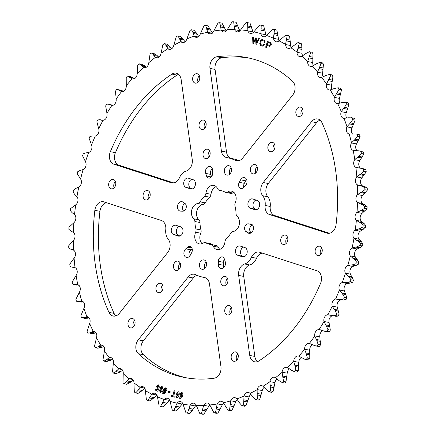 <?xml version="1.0" encoding="UTF-8"?>
<svg xmlns="http://www.w3.org/2000/svg" width="436" height="436" viewBox="0 0 436 436"><rect width="100%" height="100%" fill="white"/><g stroke="black" fill="none" stroke-linecap="round" stroke-linejoin="round"><path stroke-width="0.65" d="M216.801 56.784A162.955 120.336 -79 0 1 246.634 57.557A162.955 120.336 -79 0 1 292.567 81.287A9.151 6.758 101 0 1 292.654 95.157L242.738 158.006A9.151 6.758 101 0 1 236.568 160.764A9.151 6.758 101 0 1 235.985 160.617A9.151 6.758 101 0 1 235.336 160.355A61.013 45.055 -79 0 0 227.129 157.619A61.013 45.055 -79 0 0 226.529 157.505A9.151 6.758 101 0 1 226.437 157.489A9.151 6.758 101 0 1 225.853 157.341A9.151 6.758 101 0 1 221.434 151.118L209.972 68.419A9.151 6.758 101 0 1 216.801 56.784L221.891 57.775A9.151 6.758 -79 0 0 215.057 69.411L209.972 68.419M221.434 151.118L226.524 152.11A9.151 6.758 -79 0 0 230.944 158.333A9.151 6.758 -79 0 0 231.276 158.426M262.221 253.082A9.151 6.758 -79 0 0 256.537 258.259L251.447 257.267A9.151 6.758 101 0 1 259.055 252.095A9.151 6.758 101 0 1 259.638 252.242L316.999 270.794A9.151 6.758 101 0 1 320.569 283.324A162.955 120.336 101 0 1 258.957 360.899A9.151 6.758 101 0 1 254.76 361.831A9.151 6.758 101 0 1 254.177 361.678A9.151 6.758 101 0 1 249.757 355.454L254.847 356.446A9.151 6.758 -79 0 0 257.436 361.64M106.542 202.735A9.151 6.758 -79 0 0 99.937 211.318L94.846 210.326A9.151 6.758 101 0 1 103.376 201.748A9.151 6.758 101 0 1 103.953 201.901L161.32 220.447A9.151 6.758 101 0 1 165.773 229.559A12.203 9.009 -79 0 0 168.231 239.26A9.151 6.758 -79 0 1 167.702 252.482L119.399 313.299A9.151 6.758 101 0 1 113.224 316.056A9.151 6.758 101 0 1 112.641 315.909A9.151 6.758 101 0 1 108.995 312.405L114.085 313.397A9.151 6.758 -79 0 0 115.905 315.866M227.091 314.836A4.785 3.532 101 0 1 224.883 309.337A4.785 3.532 101 0 1 229.222 305.527A4.785 3.532 101 0 1 229.527 305.603A4.785 3.532 101 0 1 231.729 311.108A4.785 3.532 101 0 1 227.39 314.917A4.785 3.532 101 0 1 227.091 314.836M230.23 313.909A4.785 3.532 101 0 1 231.472 307.527M283.051 244.373A4.785 3.532 101 0 1 280.849 238.874A4.785 3.532 101 0 1 285.188 235.064A4.785 3.532 101 0 1 285.493 235.14A4.785 3.532 101 0 1 287.695 240.645A4.785 3.532 101 0 1 283.356 244.454A4.785 3.532 101 0 1 283.051 244.373M286.196 243.446A4.785 3.532 101 0 1 287.438 237.064M317.463 255.501A4.785 3.532 101 0 1 315.261 250.002A4.785 3.532 101 0 1 319.599 246.193A4.785 3.532 101 0 1 319.899 246.269A4.785 3.532 101 0 1 322.106 251.768A4.785 3.532 101 0 1 317.768 255.583A4.785 3.532 101 0 1 317.463 255.501M320.602 254.57A4.785 3.532 101 0 1 321.85 248.193M298.186 116.428A4.785 3.532 101 0 1 295.984 110.924A4.785 3.532 101 0 1 300.322 107.114A4.785 3.532 101 0 1 300.622 107.191A4.785 3.532 101 0 1 302.829 112.695A4.785 3.532 101 0 1 298.491 116.505A4.785 3.532 101 0 1 298.186 116.428M301.325 115.496A4.785 3.532 101 0 1 302.568 109.114M270.2 151.657A4.785 3.532 101 0 1 267.998 146.158A4.785 3.532 101 0 1 272.337 142.349A4.785 3.532 101 0 1 272.642 142.425A4.785 3.532 101 0 1 274.844 147.924A4.785 3.532 101 0 1 270.505 151.733A4.785 3.532 101 0 1 270.2 151.657M273.345 150.725A4.785 3.532 101 0 1 274.587 144.349M233.516 361.199A4.785 3.532 101 0 1 231.309 355.694A4.785 3.532 101 0 1 235.647 351.885A4.785 3.532 101 0 1 235.952 351.966A4.785 3.532 101 0 1 238.154 357.466A4.785 3.532 101 0 1 233.816 361.275A4.785 3.532 101 0 1 233.516 361.199M236.655 360.267A4.785 3.532 101 0 1 237.898 353.885M143.433 354.713L138.348 353.721A162.955 120.336 -79 0 0 173.904 374.769A162.955 120.336 -79 0 0 184.281 377.451A162.955 120.336 -79 0 0 214.109 378.225A9.151 6.758 101 0 0 220.943 366.589L209.476 283.891A9.151 6.758 101 0 0 204.473 277.519A9.151 6.758 101 0 0 204.386 277.503A61.013 45.055 -79 0 1 203.786 277.389A61.013 45.055 -79 0 1 199.901 276.386A61.013 45.055 -79 0 1 195.579 274.653A9.151 6.758 101 0 0 194.347 274.244A9.151 6.758 101 0 0 188.172 277.002L138.256 339.851L143.346 340.843A9.151 6.758 -79 0 0 143.433 354.713A162.955 120.336 -79 0 0 178.994 375.761A162.955 120.336 -79 0 0 186.831 377.908M160.71 283.351A4.785 3.532 -79 0 0 160.404 283.275A4.785 3.532 -79 0 0 156.066 287.084A4.785 3.532 -79 0 0 158.273 292.583A4.785 3.532 -79 0 0 158.573 292.665A4.785 3.532 -79 0 0 162.911 288.85A4.785 3.532 -79 0 0 160.71 283.351M162.655 285.275A4.785 3.532 -79 0 0 161.413 291.651M147.859 190.636A4.785 3.532 -79 0 0 147.553 190.554A4.785 3.532 -79 0 0 143.215 194.363A4.785 3.532 -79 0 0 145.422 199.868A4.785 3.532 -79 0 0 145.722 199.944A4.785 3.532 -79 0 0 150.06 196.135A4.785 3.532 -79 0 0 147.859 190.636M149.804 192.554A4.785 3.532 -79 0 0 148.562 198.936M113.453 179.507A4.785 3.532 -79 0 0 113.147 179.425A4.785 3.532 -79 0 0 108.809 183.24A4.785 3.532 -79 0 0 111.011 188.739A4.785 3.532 -79 0 0 111.316 188.815A4.785 3.532 -79 0 0 115.654 185.006A4.785 3.532 -79 0 0 113.453 179.507M115.398 181.43A4.785 3.532 -79 0 0 114.15 187.807M197.399 73.809A4.785 3.532 -79 0 0 197.094 73.733A4.785 3.532 -79 0 0 192.756 77.543A4.785 3.532 -79 0 0 194.957 83.042A4.785 3.532 -79 0 0 195.263 83.123A4.785 3.532 -79 0 0 199.601 79.314A4.785 3.532 -79 0 0 197.399 73.809M199.345 75.733A4.785 3.532 -79 0 0 198.102 82.115M203.825 120.173A4.785 3.532 -79 0 0 203.519 120.091A4.785 3.532 -79 0 0 199.181 123.9A4.785 3.532 -79 0 0 201.383 129.405A4.785 3.532 -79 0 0 201.688 129.481A4.785 3.532 -79 0 0 206.026 125.672A4.785 3.532 -79 0 0 203.825 120.173M205.77 122.091A4.785 3.532 -79 0 0 204.528 128.473M132.729 318.58A4.785 3.532 -79 0 0 132.424 318.503A4.785 3.532 -79 0 0 128.086 322.313A4.785 3.532 -79 0 0 130.288 327.818A4.785 3.532 -79 0 0 130.593 327.894A4.785 3.532 -79 0 0 134.931 324.084A4.785 3.532 -79 0 0 132.729 318.58M134.675 320.504A4.785 3.532 -79 0 0 133.432 326.886M195.922 228.982A27.457 20.274 -79 0 1 194.887 221.521A3.88 2.867 -79 0 0 193.791 218.823A8.388 6.197 -79 0 1 191.802 209.852A8.388 6.197 -79 0 1 197.846 203.487A3.88 2.867 -79 0 0 200.08 201.863A27.457 20.274 -79 0 1 204.582 196.189A3.88 2.867 -79 0 0 205.781 194.064A3.88 2.867 -79 0 0 205.923 193.311A8.388 6.197 -79 0 1 213.749 185.365A8.388 6.197 -79 0 1 217.651 188.783A3.88 2.867 -79 0 0 219.461 190.358A3.88 2.867 -79 0 0 219.613 190.385A27.457 20.274 -79 0 1 220.709 190.554A27.457 20.274 -79 0 1 225.156 192.178A3.88 2.867 -79 0 0 225.783 192.407A3.88 2.867 -79 0 0 227.587 191.993A8.388 6.197 -79 0 1 231.489 191.104A8.388 6.197 -79 0 1 235.8 201.252A8.388 6.197 -79 0 1 235.266 202.8A3.88 2.867 -79 0 0 234.993 206.026A27.457 20.274 -79 0 1 236.029 213.487A3.88 2.867 -79 0 0 237.119 216.185A8.388 6.197 -79 0 1 239.113 225.156A8.388 6.197 -79 0 1 233.069 231.521A3.88 2.867 -79 0 0 230.835 233.146A27.457 20.274 -79 0 1 226.328 238.819A3.88 2.867 -79 0 0 224.987 241.697A8.388 6.197 -79 0 1 224.682 243.321A8.388 6.197 -79 0 1 217.166 249.643A8.388 6.197 -79 0 1 213.259 246.226A3.88 2.867 -79 0 0 211.455 244.65A3.88 2.867 -79 0 0 211.297 244.623A27.457 20.274 -79 0 1 210.201 244.454A27.457 20.274 -79 0 1 205.759 242.83A3.88 2.867 -79 0 0 205.127 242.601A3.88 2.867 -79 0 0 203.323 243.016A8.388 6.197 -79 0 1 199.421 243.904A8.388 6.197 -79 0 1 195.65 232.208A3.88 2.867 -79 0 0 195.895 231.494A3.88 2.867 -79 0 0 195.922 228.982L201.007 229.974A3.88 2.867 101 0 1 200.98 232.481A3.88 2.867 101 0 1 200.734 233.2A8.388 6.197 101 0 0 202.113 243.648M205.923 193.311L211.013 194.303A3.88 2.867 101 0 1 210.871 195.055A3.88 2.867 101 0 1 209.672 197.181A27.457 20.274 101 0 0 205.165 202.854A3.88 2.867 101 0 1 202.931 204.479A8.388 6.197 101 0 0 196.887 210.844A8.388 6.197 101 0 0 198.881 219.815A3.88 2.867 101 0 1 199.971 222.513A27.457 20.274 101 0 0 201.007 229.974M219.853 249.381A8.388 6.197 101 0 1 218.349 247.217A3.88 2.867 101 0 0 216.539 245.642A3.88 2.867 101 0 0 216.387 245.615M203.209 152.823A4.785 3.532 -79 0 0 205.667 158.611A4.785 3.532 -79 0 0 209.95 155.003A4.785 3.532 -79 0 0 207.498 149.221A4.785 3.532 -79 0 0 203.209 152.823M208.501 157.603A4.785 3.532 101 0 1 208.294 153.815A4.785 3.532 101 0 1 209.743 151.221M173.648 264.701A4.785 3.532 -79 0 0 176.106 270.489A4.785 3.532 -79 0 0 180.395 266.881A4.785 3.532 -79 0 0 177.937 261.099A4.785 3.532 -79 0 0 173.648 264.701M178.945 269.481A4.785 3.532 101 0 1 178.738 265.693A4.785 3.532 101 0 1 180.188 263.099M192.145 251.479A4.147 3.063 -79 0 0 190.014 246.46A4.147 3.063 -79 0 0 187.758 247.152L185.785 248.836A4.785 3.532 101 0 0 183.91 253.823A4.785 3.532 101 0 0 186.559 257.431A4.785 3.532 101 0 0 190.303 255.202L191.677 252.673A4.147 3.063 -79 0 0 192.145 251.479M180.657 226.802A4.785 3.532 101 0 1 182.809 232.513A4.785 3.532 101 0 1 178.52 236.116A4.785 3.532 101 0 1 178.215 236.04L173.604 234.546A4.785 3.532 -79 0 1 171.403 229.047A4.785 3.532 -79 0 1 175.741 225.238A4.785 3.532 -79 0 1 176.046 225.314L180.657 226.802M186.123 208.016A4.147 3.063 -79 0 0 184.842 203.35L182.94 202.086A4.785 3.532 101 0 0 181.965 201.683A4.785 3.532 101 0 0 177.583 205.699A4.785 3.532 101 0 0 180.133 211.073A4.785 3.532 101 0 0 180.559 211.117L182.771 211.188A4.147 3.063 -79 0 0 186.123 208.016M193.099 179.697A4.785 3.532 101 0 1 195.252 185.404A4.785 3.532 101 0 1 190.968 189.011A4.785 3.532 101 0 1 190.663 188.93L186.052 187.442A4.785 3.532 -79 0 1 183.85 181.937A4.785 3.532 -79 0 1 188.189 178.128A4.785 3.532 -79 0 1 188.488 178.21L193.099 179.697M212.359 174.989A4.147 3.063 -79 0 0 212.539 173.708L212.615 170.754A4.785 3.532 101 0 0 209.945 166.448A4.785 3.532 101 0 0 206.337 168.443A4.785 3.532 101 0 0 205.71 173.424L206.55 176.019A4.147 3.063 -79 0 0 208.637 178.117A4.147 3.063 -79 0 0 212.359 174.989M257.262 170.307A4.785 3.532 101 0 1 252.978 173.91A4.785 3.532 101 0 1 250.52 168.127A4.785 3.532 101 0 1 254.809 164.519A4.785 3.532 101 0 1 257.262 170.307M257.055 166.519A4.785 3.532 -79 0 0 255.605 169.119A4.785 3.532 -79 0 0 255.812 172.901M227.706 282.185A4.785 3.532 101 0 1 223.417 285.787A4.785 3.532 101 0 1 220.959 280.005A4.785 3.532 101 0 1 225.249 276.397A4.785 3.532 101 0 1 227.706 282.185M227.499 278.397A4.785 3.532 -79 0 0 226.05 280.997A4.785 3.532 -79 0 0 226.257 284.779M250.357 223.891A4.785 3.532 101 0 1 250.782 223.935A4.785 3.532 101 0 1 253.234 229.723A4.785 3.532 101 0 1 248.951 233.325A4.785 3.532 101 0 1 247.97 232.922L246.073 231.658A4.147 3.063 101 0 1 244.787 226.993A4.147 3.063 101 0 1 248.139 223.821L251.191 224.05M257.305 200.462A4.785 3.532 101 0 1 259.458 206.168A4.785 3.532 101 0 1 255.174 209.776A4.785 3.532 101 0 1 254.869 209.694L250.259 208.206A4.785 3.532 101 0 1 248.057 202.702A4.785 3.532 101 0 1 252.395 198.892A4.785 3.532 101 0 1 252.7 198.969L257.305 200.462M244.863 247.566A4.785 3.532 101 0 1 247.016 253.272A4.785 3.532 101 0 1 242.727 256.88A4.785 3.532 101 0 1 242.421 256.799L237.811 255.311A4.785 3.532 101 0 1 235.609 249.812A4.785 3.532 101 0 1 239.947 245.997A4.785 3.532 101 0 1 240.252 246.078L244.863 247.566M225.205 261.584A4.785 3.532 101 0 1 225.254 264.952A4.785 3.532 101 0 1 220.965 268.56A4.785 3.532 101 0 1 218.3 264.254L218.371 261.306A4.147 3.063 101 0 1 222.273 256.891A4.147 3.063 101 0 1 224.36 258.989L225.205 261.584M240.607 179.812A4.785 3.532 101 0 1 244.356 177.577A4.785 3.532 101 0 1 246.809 183.365A4.785 3.532 101 0 1 245.13 186.172L243.157 187.856A4.147 3.063 101 0 1 240.895 188.548A4.147 3.063 101 0 1 239.233 182.341L240.607 179.812L245.697 180.798L244.324 183.327A4.147 3.063 -79 0 0 243.844 187.267M246.607 179.578A4.785 3.532 -79 0 0 245.697 180.798M231.276 171.49A4.785 3.532 101 0 1 226.987 175.092A4.785 3.532 101 0 1 224.529 169.31A4.785 3.532 101 0 1 228.818 165.702A4.785 3.532 101 0 1 231.276 171.49M231.069 167.702A4.785 3.532 -79 0 0 229.619 170.302A4.785 3.532 -79 0 0 229.827 174.084M206.381 265.698A4.785 3.532 101 0 1 202.097 269.306A4.785 3.532 101 0 1 199.639 263.518A4.785 3.532 101 0 1 203.928 259.916A4.785 3.532 101 0 1 206.381 265.698M206.174 261.916A4.785 3.532 -79 0 0 204.724 264.51A4.785 3.532 -79 0 0 204.931 268.298M101.659 120.26L103.054 120.292A12.78 9.439 -79 0 0 103.169 120.282A4.981 3.679 -79 0 0 106.967 113.529A12.78 9.439 -79 0 0 106.94 113.393A189.589 140 -79 0 1 111.829 105.436A12.78 9.439 -79 0 0 111.943 105.441A4.981 3.679 -79 0 0 116.172 99.125A12.78 9.439 -79 0 0 116.156 98.983A189.589 140 -79 0 1 121.546 91.593A12.78 9.439 -79 0 0 121.655 91.615A4.981 3.679 -79 0 0 126.276 85.794A12.78 9.439 -79 0 0 126.271 85.647A189.589 140 -79 0 1 132.113 78.894A12.78 9.439 -79 0 0 132.146 78.905A12.78 9.439 -79 0 0 132.217 78.927A4.981 3.679 -79 0 0 132.506 78.998A4.981 3.679 -79 0 0 137.187 73.651A12.78 9.439 -79 0 0 137.193 73.504A189.589 140 -79 0 1 143.433 67.449A12.78 9.439 -79 0 0 143.531 67.493A4.981 3.679 -79 0 0 143.831 67.613A4.981 3.679 -79 0 0 144.153 67.694A4.981 3.679 -79 0 0 148.807 62.817A12.78 9.439 -79 0 0 148.823 62.67A189.589 140 -79 0 1 155.401 57.361A12.78 9.439 -79 0 0 155.499 57.421A4.981 3.679 -79 0 0 156.115 57.705A4.981 3.679 -79 0 0 156.431 57.792A4.981 3.679 -79 0 0 161.031 53.383A12.78 9.439 -79 0 0 161.058 53.236A189.589 140 -79 0 1 167.92 48.723A12.78 9.439 -79 0 0 168.007 48.799A4.981 3.679 -79 0 0 168.923 49.295A4.981 3.679 -79 0 0 169.239 49.377A4.981 3.679 -79 0 0 173.751 45.431A12.78 9.439 -79 0 0 173.784 45.284A189.589 140 -79 0 1 180.864 41.616A12.78 9.439 -79 0 0 180.951 41.703A4.981 3.679 -79 0 0 182.139 42.445A4.981 3.679 -79 0 0 182.455 42.526A4.981 3.679 -79 0 0 186.842 39.038A12.78 9.439 -79 0 0 186.886 38.897A189.589 140 -79 0 1 194.124 36.101A12.78 9.439 -79 0 0 194.2 36.199A4.981 3.679 -79 0 0 195.65 37.229A4.981 3.679 -79 0 0 195.966 37.311A4.981 3.679 -79 0 0 200.195 34.264A12.78 9.439 -79 0 0 200.249 34.128A189.589 140 -79 0 1 207.58 32.231A12.78 9.439 -79 0 0 207.645 32.335A4.981 3.679 -79 0 0 209.324 33.686A4.981 3.679 -79 0 0 209.64 33.768A4.981 3.679 -79 0 0 213.689 31.152A12.78 9.439 -79 0 0 213.749 31.016A189.589 140 -79 0 1 221.101 30.035A12.78 9.439 -79 0 0 221.161 30.149A4.981 3.679 -79 0 0 223.047 31.85A4.981 3.679 -79 0 0 223.363 31.932A4.981 3.679 -79 0 0 227.2 29.724A12.78 9.439 -79 0 0 227.265 29.599A189.589 140 -79 0 1 234.579 29.539A12.78 9.439 -79 0 0 234.628 29.664A4.981 3.679 -79 0 0 236.683 31.741A4.981 3.679 -79 0 0 237.004 31.823A4.981 3.679 -79 0 0 240.596 29.997A12.78 9.439 -79 0 0 240.677 29.877A189.589 140 -79 0 1 247.877 30.743A12.78 9.439 -79 0 0 247.915 30.874A4.981 3.679 -79 0 0 250.122 33.354A4.981 3.679 -79 0 0 250.438 33.436A4.981 3.679 -79 0 0 253.774 31.964A12.78 9.439 -79 0 0 253.856 31.855A189.589 140 -79 0 1 260.881 33.643A12.78 9.439 -79 0 0 260.913 33.779A4.981 3.679 -79 0 0 263.23 36.684A4.981 3.679 -79 0 0 263.546 36.766A4.981 3.679 -79 0 0 266.598 35.616A12.78 9.439 -79 0 0 266.69 35.518A189.589 140 -79 0 1 273.481 38.205A12.78 9.439 -79 0 0 273.497 38.346A4.981 3.679 -79 0 0 275.895 41.693A4.981 3.679 -79 0 0 276.217 41.774A4.981 3.679 -79 0 0 278.964 40.913A12.78 9.439 -79 0 0 279.062 40.826A189.589 140 -79 0 1 285.547 44.39A12.78 9.439 -79 0 0 285.558 44.532A4.981 3.679 -79 0 0 288.005 48.336A4.981 3.679 -79 0 0 288.321 48.418A4.981 3.679 -79 0 0 290.752 47.813A12.78 9.439 -79 0 0 290.856 47.737A189.589 140 -79 0 1 296.981 52.14A12.78 9.439 -79 0 0 296.981 52.287A4.981 3.679 -79 0 0 299.445 56.555A4.981 3.679 -79 0 0 299.761 56.636A4.981 3.679 -79 0 0 301.859 56.244A12.78 9.439 -79 0 0 301.963 56.184A189.589 140 -79 0 1 307.68 61.394A12.78 9.439 -79 0 0 307.669 61.541A4.981 3.679 -79 0 0 310.11 66.277A4.981 3.679 -79 0 0 310.427 66.359A4.981 3.679 -79 0 0 312.181 66.141A12.78 9.439 -79 0 0 312.29 66.092A189.589 140 -79 0 1 317.539 72.06A12.78 9.439 -79 0 0 317.517 72.207A4.981 3.679 -79 0 0 319.91 77.412A4.981 3.679 -79 0 0 320.226 77.494A4.981 3.679 -79 0 0 321.632 77.406A12.78 9.439 -79 0 0 321.741 77.368A189.589 140 -79 0 1 326.477 84.039A12.78 9.439 -79 0 0 326.444 84.186A4.981 3.679 -79 0 0 328.749 89.854A4.981 3.679 -79 0 0 329.066 89.941A4.981 3.679 -79 0 0 330.117 89.941A12.78 9.439 -79 0 0 330.226 89.92A189.589 140 -79 0 1 334.412 97.233A12.78 9.439 -79 0 0 334.368 97.375A4.981 3.679 -79 0 0 336.554 103.501A4.981 3.679 -79 0 0 336.87 103.583A4.981 3.679 -79 0 0 337.562 103.632A12.78 9.439 -79 0 0 337.677 103.621A189.589 140 -79 0 1 341.263 111.512A12.78 9.439 -79 0 0 341.214 111.649A4.981 3.679 -79 0 0 343.246 118.221A4.981 3.679 -79 0 0 343.568 118.303A4.981 3.679 -79 0 0 343.906 118.352A12.78 9.439 -79 0 0 344.015 118.358A189.589 140 -79 0 1 346.98 126.751A12.78 9.439 -79 0 0 346.914 126.881A4.981 3.679 -79 0 0 348.773 133.89A4.981 3.679 -79 0 0 349.083 133.966A12.78 9.439 -79 0 0 349.1 133.972A12.78 9.439 -79 0 0 349.192 133.988A189.589 140 -79 0 1 351.503 142.812A12.78 9.439 -79 0 0 351.432 142.937A4.981 3.679 -79 0 0 353.056 150.344A12.78 9.439 -79 0 0 353.127 150.365A12.78 9.439 -79 0 0 353.16 150.376L359.139 150.861L363.477 152.06A197.617 145.929 -79 0 1 363.82 154.001L359.88 160.541A12.78 9.439 -79 0 0 359.804 160.661A4.981 3.679 -79 0 0 360.768 168.269M101.593 120.249L99.697 119.644M111.829 105.436L108.183 104.128L106.706 104.22A197.617 145.929 -79 0 0 105.67 105.904L106.94 113.393M121.546 91.593L117.655 89.565L116.625 89.549A197.617 145.929 -79 0 0 115.486 91.113L116.156 98.983M364.409 186.695L362.414 185.818A12.78 9.439 -79 0 1 362.316 185.758A4.981 3.679 -79 0 1 361.826 177.915A12.78 9.439 -79 0 1 361.913 177.806L366.224 171.888L363.793 171.413A197.617 145.929 -79 0 0 363.591 169.419L361.122 168.329L355.88 167.375A189.589 140 -79 0 1 356.822 176.814A12.78 9.439 -79 0 0 356.741 176.923A4.981 3.679 -79 0 0 357.231 184.766A12.78 9.439 -79 0 0 357.324 184.826A189.589 140 -79 0 1 357.575 194.445A12.78 9.439 -79 0 0 357.482 194.543A4.981 3.679 -79 0 0 357.4 202.5A12.78 9.439 -79 0 0 357.487 202.571A189.589 140 -79 0 1 357.035 212.283A12.78 9.439 -79 0 0 356.937 212.37A4.981 3.679 -79 0 0 356.283 220.371A12.78 9.439 -79 0 0 356.365 220.453A189.589 140 -79 0 1 355.215 230.175A12.78 9.439 -79 0 0 355.117 230.246A4.981 3.679 -79 0 0 353.89 238.214A12.78 9.439 -79 0 0 353.961 238.312A189.589 140 -79 0 1 352.13 247.948A12.78 9.439 -79 0 0 352.026 248.008A4.981 3.679 -79 0 0 350.244 255.872A12.78 9.439 -79 0 0 350.31 255.976A189.589 140 -79 0 1 347.808 265.442A12.78 9.439 -79 0 0 347.699 265.491A4.981 3.679 -79 0 0 345.377 273.181A12.78 9.439 -79 0 0 345.432 273.296A189.589 140 -79 0 1 342.287 282.506A12.78 9.439 -79 0 0 342.178 282.544A4.981 3.679 -79 0 0 339.333 289.984A12.78 9.439 -79 0 0 339.382 290.109A189.589 140 -79 0 1 335.616 298.982A12.78 9.439 -79 0 0 335.507 299.003A4.981 3.679 -79 0 0 332.167 306.132A12.78 9.439 -79 0 0 332.205 306.263A189.589 140 -79 0 1 327.856 314.716A12.78 9.439 -79 0 0 327.747 314.727A4.981 3.679 -79 0 0 323.943 321.479A12.78 9.439 -79 0 0 323.975 321.615A189.589 140 -79 0 1 319.081 329.572A12.78 9.439 -79 0 0 318.972 329.567A4.981 3.679 -79 0 0 314.738 335.884A12.78 9.439 -79 0 0 314.759 336.025A189.589 140 -79 0 1 309.369 343.415A12.78 9.439 -79 0 0 309.26 343.394A4.981 3.679 -79 0 0 304.633 349.214A12.78 9.439 -79 0 0 304.644 349.361A189.589 140 -79 0 1 298.802 356.114A12.78 9.439 -79 0 0 298.698 356.081A4.981 3.679 -79 0 0 298.409 356.01A4.981 3.679 -79 0 0 293.722 361.357A12.78 9.439 -79 0 0 293.722 361.504A189.589 140 -79 0 1 287.482 367.559A12.78 9.439 -79 0 0 287.378 367.515A4.981 3.679 -79 0 0 286.763 367.314A4.981 3.679 -79 0 0 282.103 372.191A12.78 9.439 -79 0 0 282.092 372.339A189.589 140 -79 0 1 275.508 377.647A12.78 9.439 -79 0 0 275.416 377.587A4.981 3.679 -79 0 0 274.478 377.222A4.981 3.679 -79 0 0 269.879 381.625A12.78 9.439 -79 0 0 269.857 381.773A189.589 140 -79 0 1 262.995 386.285A12.78 9.439 -79 0 0 262.903 386.209A4.981 3.679 -79 0 0 261.671 385.631A4.981 3.679 -79 0 0 257.164 389.577A12.78 9.439 -79 0 0 257.131 389.724A189.589 140 -79 0 1 250.046 393.392A12.78 9.439 -79 0 0 249.964 393.305A4.981 3.679 -79 0 0 248.455 392.482A4.981 3.679 -79 0 0 244.067 395.97A12.78 9.439 -79 0 0 244.024 396.111A189.589 140 -79 0 1 236.786 398.907A12.78 9.439 -79 0 0 236.71 398.809A4.981 3.679 -79 0 0 234.95 397.697A4.981 3.679 -79 0 0 230.715 400.744A12.78 9.439 -79 0 0 230.66 400.88A189.589 140 -79 0 1 223.336 402.777A12.78 9.439 -79 0 0 223.265 402.673A4.981 3.679 -79 0 0 221.27 401.245A4.981 3.679 -79 0 0 217.221 403.861A12.78 9.439 -79 0 0 217.161 403.992A189.589 140 -79 0 1 209.809 404.973A12.78 9.439 -79 0 0 209.749 404.859A4.981 3.679 -79 0 0 207.552 403.077A4.981 3.679 -79 0 0 203.716 405.289A12.78 9.439 -79 0 0 203.645 405.409A189.589 140 -79 0 1 196.336 405.469A12.78 9.439 -79 0 0 196.287 405.344A4.981 3.679 -79 0 0 193.911 403.186A4.981 3.679 -79 0 0 190.314 405.017A12.78 9.439 -79 0 0 190.238 405.131A189.589 140 -79 0 1 183.038 404.265A12.78 9.439 -79 0 0 182.995 404.134A4.981 3.679 -79 0 0 180.477 401.572A4.981 3.679 -79 0 0 177.141 403.044A12.78 9.439 -79 0 0 177.054 403.153A189.589 140 -79 0 1 170.029 401.365A12.78 9.439 -79 0 0 170.002 401.229A4.981 3.679 -79 0 0 167.364 398.242A4.981 3.679 -79 0 0 164.312 399.392A12.78 9.439 -79 0 0 164.219 399.49A189.589 140 -79 0 1 157.434 396.804A12.78 9.439 -79 0 0 157.412 396.662A4.981 3.679 -79 0 0 154.698 393.234A4.981 3.679 -79 0 0 151.951 394.095A12.78 9.439 -79 0 0 151.853 394.182A189.589 140 -79 0 1 145.362 390.618A12.78 9.439 -79 0 0 145.357 390.476A4.981 3.679 -79 0 0 142.588 386.59A4.981 3.679 -79 0 0 140.163 387.195A12.78 9.439 -79 0 0 140.06 387.272A189.589 140 -79 0 1 133.928 382.868A12.78 9.439 -79 0 0 133.928 382.721A4.981 3.679 -79 0 0 131.149 378.372A4.981 3.679 -79 0 0 129.056 378.764A12.78 9.439 -79 0 0 128.947 378.824A189.589 140 -79 0 1 123.235 373.614A12.78 9.439 -79 0 0 123.246 373.467A4.981 3.679 -79 0 0 120.483 368.649A4.981 3.679 -79 0 0 118.734 368.867A12.78 9.439 -79 0 0 118.625 368.916A189.589 140 -79 0 1 113.371 362.948A12.78 9.439 -79 0 0 113.393 362.801A4.981 3.679 -79 0 0 110.684 357.515A4.981 3.679 -79 0 0 109.283 357.602A12.78 9.439 -79 0 0 109.174 357.64A189.589 140 -79 0 1 104.433 350.969A12.78 9.439 -79 0 0 104.466 350.822A4.981 3.679 -79 0 0 101.844 345.072A4.981 3.679 -79 0 0 100.798 345.067A12.78 9.439 -79 0 0 100.683 345.089A189.589 140 -79 0 1 96.503 337.78A12.78 9.439 -79 0 0 96.547 337.633A4.981 3.679 -79 0 0 94.04 331.425A4.981 3.679 -79 0 0 93.348 331.376A12.78 9.439 -79 0 0 93.239 331.387A189.589 140 -79 0 1 89.647 323.496A12.78 9.439 -79 0 0 89.702 323.359A4.981 3.679 -79 0 0 87.347 316.705A4.981 3.679 -79 0 0 87.004 316.656A12.78 9.439 -79 0 0 86.895 316.65A189.589 140 -79 0 1 83.935 308.257A12.78 9.439 -79 0 0 83.995 308.127A4.981 3.679 -79 0 0 81.826 301.042A12.78 9.439 -79 0 0 81.81 301.036A12.78 9.439 -79 0 0 81.717 301.02A189.589 140 -79 0 1 79.412 292.196A12.78 9.439 -79 0 0 79.483 292.071A4.981 3.679 -79 0 0 77.859 284.664A12.78 9.439 -79 0 0 77.755 284.632A189.589 140 -79 0 1 76.12 275.459A12.78 9.439 -79 0 0 76.196 275.339A4.981 3.679 -79 0 0 75.134 267.682A12.78 9.439 -79 0 0 75.036 267.633A189.589 140 -79 0 1 74.087 258.194A12.78 9.439 -79 0 0 74.175 258.085A4.981 3.679 -79 0 0 73.684 250.242A12.78 9.439 -79 0 0 73.586 250.182A189.589 140 -79 0 1 73.341 240.563A12.78 9.439 -79 0 0 73.433 240.465A4.981 3.679 -79 0 0 73.515 232.508A12.78 9.439 -79 0 0 73.422 232.437A189.589 140 -79 0 1 73.875 222.725A12.78 9.439 -79 0 0 73.973 222.638A4.981 3.679 -79 0 0 74.632 214.637A12.78 9.439 -79 0 0 74.551 214.556A189.589 140 -79 0 1 75.695 204.838A12.78 9.439 -79 0 0 75.799 204.762A4.981 3.679 -79 0 0 77.025 196.794A12.78 9.439 -79 0 0 76.949 196.701A189.589 140 -79 0 1 78.78 187.06A12.78 9.439 -79 0 0 78.889 187A4.981 3.679 -79 0 0 80.671 179.136A12.78 9.439 -79 0 0 80.606 179.033A189.589 140 -79 0 1 83.102 169.566A12.78 9.439 -79 0 0 83.211 169.517A4.981 3.679 -79 0 0 85.538 161.827A12.78 9.439 -79 0 0 85.478 161.712A189.589 140 -79 0 1 88.628 152.502A12.78 9.439 -79 0 0 88.737 152.469A4.981 3.679 -79 0 0 91.582 145.025A12.78 9.439 -79 0 0 91.533 144.899A189.589 140 -79 0 1 95.299 136.027A12.78 9.439 -79 0 0 95.408 136.005A4.981 3.679 -79 0 0 98.749 128.876A12.78 9.439 -79 0 0 98.705 128.745A189.589 140 -79 0 1 103.054 120.292M335.911 316.247L338.222 316.084A197.617 145.929 -79 0 0 339.143 314.296L337.295 307.255A12.78 9.439 -79 0 1 337.251 307.124A4.981 3.679 -79 0 1 340.592 299.995A12.78 9.439 -79 0 1 340.701 299.973L343.721 300.023L346.07 299.505A197.617 145.929 -79 0 0 346.865 297.625L344.467 291.101A12.78 9.439 -79 0 1 344.418 290.976A4.981 3.679 -79 0 1 347.263 283.531A12.78 9.439 -79 0 1 347.372 283.498L350.43 283.062L352.768 282.185A197.617 145.929 -79 0 0 353.433 280.234L350.522 274.288A12.78 9.439 -79 0 1 350.462 274.173A4.981 3.679 -79 0 1 352.789 266.483A12.78 9.439 -79 0 1 352.898 266.434L355.956 265.519L358.256 264.287A197.617 145.929 -79 0 0 358.784 262.287L355.395 256.968A12.78 9.439 -79 0 1 355.329 256.864A4.981 3.679 -79 0 1 357.111 249A12.78 9.439 -79 0 1 357.22 248.94L360.245 247.55L362.485 245.975A197.617 145.929 -79 0 0 362.872 243.937L361.368 241.669L359.051 239.299A12.78 9.439 -79 0 1 358.975 239.206A4.981 3.679 -79 0 1 360.201 231.238A12.78 9.439 -79 0 1 360.305 231.162L365.417 227.407A197.617 145.929 -79 0 0 365.662 225.352L363.967 223.385L361.449 221.444A12.78 9.439 -79 0 1 361.368 221.363A4.981 3.679 -79 0 1 362.027 213.362A12.78 9.439 -79 0 1 362.125 213.275L367.025 208.757A197.617 145.929 -79 0 0 367.123 206.702L365.264 205.051L362.578 203.563A12.78 9.439 -79 0 1 362.485 203.492A4.981 3.679 -79 0 1 362.567 195.535A12.78 9.439 -79 0 1 362.659 195.437L367.297 190.194L364.861 189.72A197.617 145.929 -79 0 0 364.812 187.687L361.717 186.156L360.278 185.894M360.414 185.916L357.324 184.826M367.025 208.757L364.594 208.283A197.617 145.929 -79 0 0 364.692 206.228L361.738 204.364L357.487 202.571M327.856 314.716L333.006 315.713L335.791 315.61A197.617 145.929 -79 0 0 336.712 313.822L335.012 310.394L332.205 306.263M319.081 329.572L324.744 331.273L326.864 331.305A197.617 145.929 -79 0 0 327.899 329.627L326.46 326.03L323.975 321.615M309.397 343.421L314.89 345.726L316.945 345.977A197.617 145.929 -79 0 0 318.084 344.413L316.912 340.685L314.759 336.025M298.802 356.114L304.72 359.237L306.116 359.482A197.617 145.929 -79 0 0 307.353 358.054L306.448 354.223L304.644 349.361M287.482 367.559L291.362 370.219L294.474 371.706A197.617 145.929 -79 0 0 295.799 370.426L295.172 366.523L293.722 361.504M275.508 377.647L279.16 380.715L282.136 382.536A197.617 145.929 -79 0 0 283.525 381.413L282.092 372.339M83.935 308.257L80.878 315.877A197.617 145.929 -79 0 0 81.505 317.653L84.644 318.313L87.364 318.236L83.837 317.55L86.895 316.65M79.412 292.196L75.891 299.309A197.617 145.929 -79 0 0 76.382 301.178L80.126 302.066L82.191 302.121L78.665 301.434L81.717 301.02M76.12 275.459L72.18 281.999A197.617 145.929 -79 0 0 72.523 283.94L76.861 285.139L74.741 284.561L77.755 284.632M74.087 258.194L69.776 264.112A197.617 145.929 -79 0 0 69.978 266.107L71.221 266.93L75.036 267.633M73.341 240.563L68.703 245.806A197.617 145.929 -79 0 0 68.757 247.839L70.316 249.043L71.678 249.321M73.875 222.725L68.975 227.243A197.617 145.929 -79 0 0 68.877 229.298L70.714 230.938L73.422 232.437M271.372 44.276L270.974 45.567L269.737 46.336L267.039 45.24L266.341 47.502L265.638 47.219L267.426 41.404L270.827 42.783L271.372 44.276M269.993 46.412L267.039 45.24M171.348 396.264L171.566 395.338L172.896 395.703L174.084 390.689L174.978 390.934L173.79 395.943L175.103 396.302L174.885 397.229L171.348 396.264L171.599 395.348M165.538 387.904L164.841 389.495L165.402 389.702L166.1 388.116L166.628 388.318L165.931 389.904L166.59 390.155L166.394 390.836L165.647 390.552L165.168 391.637L165.838 391.893L165.642 392.574L164.873 392.286L164.176 393.872L163.642 393.675L164.345 392.084L163.783 391.871L163.08 393.457L162.546 393.256L163.249 391.67L162.612 391.43L162.813 390.749L163.538 391.021L164.018 389.942L163.369 389.691L163.571 389.01L164.307 389.293L165.004 387.702L165.538 387.904M159.522 387.239L158.737 386.874L158.41 385.838L157.434 386.634L157.75 387.964L158.415 387.904L158.993 388.438L157.756 391.261L155.434 390.176L155.739 389.277L157.385 390.046L157.925 388.819L157.222 388.759L156.622 386.22L158.333 384.819L159.522 387.25L158.704 386.868L158.268 385.795M157.385 390.046L157.957 388.83L157.222 388.759L156.622 386.22M157.75 387.964L158.431 387.92M264.33 44.428L264.145 45.126L262.777 46.189L260.368 45.398L259.736 43.676L260.565 40.575L261.943 39.513L264.347 40.303L265.121 41.115L264.826 42.581L264.063 42.532L264.418 41.197L261.437 40.216L260.297 44.477L263.279 45.458L263.671 43.987L264.33 44.428M262.81 46.194L260.401 45.404L259.769 43.682L260.597 40.581L261.976 39.518M320.095 120.134A9.151 6.758 -79 0 0 316.601 122.701L268.298 183.518L263.213 182.526A9.151 6.758 -79 0 0 262.685 195.748A12.203 9.009 101 0 1 265.137 205.449L270.227 206.441A9.151 6.758 -79 0 0 274.68 215.553L329.458 233.265M263.213 182.526L311.517 121.709A9.151 6.758 101 0 1 317.686 118.952A9.151 6.758 101 0 1 321.915 122.603A162.955 120.336 101 0 1 336.063 224.682A9.151 6.758 101 0 1 327.54 233.26A9.151 6.758 101 0 1 326.956 233.107L328.134 233.342M274.68 215.553L269.595 214.561L326.956 233.107M269.595 214.561A9.151 6.758 101 0 1 265.137 205.449M256.537 258.259A12.203 9.009 101 0 1 249.746 264.968A9.151 6.758 101 0 0 243.751 276.424L238.666 275.432L249.757 355.454M238.666 275.432A9.151 6.758 101 0 1 244.656 263.976A12.203 9.009 101 0 0 251.447 257.267M178.564 74.36A9.151 6.758 -79 0 0 177.043 75.101L171.958 74.109A9.151 6.758 101 0 1 176.149 73.177A9.151 6.758 101 0 1 181.153 79.554L192.249 159.576A9.151 6.758 101 0 1 186.254 171.032A12.203 9.009 -79 0 0 179.463 177.741A9.151 6.758 101 0 1 171.86 182.913A9.151 6.758 101 0 1 171.277 182.766L113.91 164.214A9.151 6.758 101 0 1 110.341 151.684L115.431 152.676A9.151 6.758 -79 0 0 119.001 165.206L113.91 164.214M171.958 74.109A162.955 120.336 -79 0 0 110.341 151.684M353.16 150.376A189.589 140 -79 0 1 354.795 159.549A12.78 9.439 -79 0 0 354.719 159.669A4.981 3.679 -79 0 0 355.776 167.326A12.78 9.439 -79 0 0 355.88 167.375M94.846 210.326A162.955 120.336 -79 0 0 108.995 312.405M138.348 353.721A9.151 6.758 101 0 1 138.256 339.851M258.733 38.532L259.387 38.695L256.455 44.254L255.91 44.118L255.714 39.311L253.441 43.496L252.869 43.349L252.624 36.995L253.365 37.18L253.48 42.21L255.839 37.801L256.292 37.916L256.466 42.962L258.733 38.532M161.533 390.127L161.086 389.948L160.203 390.503L160.53 391.506L161.304 391.065L162.138 391.419L160.263 392.416L159.374 390.155L160.404 389.174L160.126 387.533L162.148 386.47L163.042 388.738L162.214 388.383L161.843 387.364L160.96 387.887L161.816 389.228L161.527 390.133L160.949 389.904M160.557 392.509L159.374 390.155M163.048 388.727L162.246 388.389L161.712 387.321M168.351 392.226L168.585 391.305L170.253 391.811L170.018 392.732L168.351 392.226L168.618 391.315M176.133 397.616L176.188 396.651L177.992 395.414L177.005 395.697L176.193 393.365L178.111 391.632C179.098 392.035 179.441 392.961 179.142 394.406L179.049 394.831C178.586 396.825 177.615 397.752 176.133 397.616L176.133 397.616M179.79 398.428L179.828 397.463L181.61 396.166L180.624 396.482L179.763 394.182L181.654 392.384C182.657 392.749 183.022 393.659 182.749 395.109L182.662 395.539C182.243 397.55 181.283 398.515 179.79 398.428M268.298 183.518A9.151 6.758 -79 0 0 267.769 196.74A12.203 9.009 101 0 1 270.227 206.441M243.751 276.424L254.847 356.446M177.043 75.101A162.955 120.336 -79 0 0 115.431 152.676M173.779 182.918L119.001 165.206M238.928 160.671A61.013 45.055 -79 0 0 232.214 158.611L227.129 157.619M249.169 58.092A162.955 120.336 -79 0 0 221.891 57.775M226.524 152.11L215.057 69.411M234.579 29.539L233.685 21.8L236.116 22.274L239.664 30.531A12.78 9.439 -79 0 0 239.713 30.656A4.981 3.679 -79 0 0 239.822 30.896M247.877 30.743L247.599 22.672L250.03 23.146L252.962 31.735A12.78 9.439 -79 0 0 253.005 31.866A4.981 3.679 -79 0 0 253.256 32.515M260.881 33.643L261.229 25.31L263.66 25.784L265.971 34.635A12.78 9.439 -79 0 0 265.998 34.771A4.981 3.679 -79 0 0 266.369 35.839M273.481 38.205L274.462 29.697L276.893 30.166L278.566 39.196A12.78 9.439 -79 0 0 278.588 39.338A4.981 3.679 -79 0 0 279.035 40.848M285.547 44.39L287.171 35.779L289.602 36.253L290.638 45.382A12.78 9.439 -79 0 0 290.643 45.524A4.981 3.679 -79 0 0 291.172 47.546M296.981 52.14L299.243 43.513L301.674 43.987L302.072 53.132A12.78 9.439 -79 0 0 302.072 53.279A4.981 3.679 -79 0 0 302.644 55.841M307.68 61.394L310.568 52.827L312.999 53.301L312.765 62.386A12.78 9.439 -79 0 0 312.754 62.533A4.981 3.679 -79 0 0 313.364 65.656M317.539 72.06L321.043 63.629L323.474 64.103L322.629 73.052A12.78 9.439 -79 0 0 322.607 73.199A4.981 3.679 -79 0 0 323.223 76.9M326.477 84.039L330.575 75.831L333.006 76.305L331.567 85.031A12.78 9.439 -79 0 0 331.534 85.178A4.981 3.679 -79 0 0 332.145 89.478M334.412 97.233L339.077 89.32L341.508 89.794L339.497 98.22A12.78 9.439 -79 0 0 339.453 98.367A4.981 3.679 -79 0 0 340.053 103.278M341.263 111.512L344.456 107.365L346.467 103.97L348.898 104.444L346.353 112.504A12.78 9.439 -79 0 0 346.298 112.641A4.981 3.679 -79 0 0 346.876 118.172M346.98 126.751L350.44 122.887L352.691 119.649L355.122 120.123L352.065 127.743A12.78 9.439 -79 0 0 352.005 127.873A4.981 3.679 -79 0 0 352.582 134.043M351.503 142.812L355.215 139.258L357.678 136.217L360.109 136.691L356.588 143.804A12.78 9.439 -79 0 0 356.517 143.929A4.981 3.679 -79 0 0 357.16 150.769M332.946 315.708A12.78 9.439 -79 0 0 332.832 315.719A4.981 3.679 -79 0 0 329.033 322.471A12.78 9.439 -79 0 0 329.06 322.607L330.33 330.096L327.899 329.627M323.038 330.701A4.981 3.679 -79 0 0 319.828 336.875A12.78 9.439 -79 0 0 319.844 337.017L320.515 344.887L318.084 344.413M312.607 344.631A4.981 3.679 -79 0 0 309.724 350.206A12.78 9.439 -79 0 0 309.729 350.353L309.783 358.528L307.353 358.054M301.456 357.362A4.981 3.679 -79 0 0 298.813 362.349A12.78 9.439 -79 0 0 298.807 362.496L298.229 370.9L295.799 370.426M289.618 368.78A4.981 3.679 -79 0 0 287.193 373.183A12.78 9.439 -79 0 0 287.177 373.33L285.962 381.887L283.525 381.413M277.176 378.791A4.981 3.679 -79 0 0 274.969 382.617A12.78 9.439 -79 0 0 274.942 382.764L273.083 391.392L270.652 390.918L269.857 381.773M264.243 387.299A4.981 3.679 -79 0 0 262.249 390.569A12.78 9.439 -79 0 0 262.216 390.716L259.725 399.327L257.295 398.853L257.131 389.724M250.923 394.226A4.981 3.679 -79 0 0 249.158 396.962A12.78 9.439 -79 0 0 249.114 397.103L245.997 405.627L243.566 405.153L244.024 396.111M237.331 399.512A4.981 3.679 -79 0 0 235.805 401.736A12.78 9.439 -79 0 0 235.751 401.872L232.023 410.227L229.592 409.753L230.66 400.88M223.592 403.109A4.981 3.679 -79 0 0 222.311 404.848A12.78 9.439 -79 0 0 222.251 404.984L217.94 413.088L215.509 412.614L217.161 403.992M209.82 404.99A4.981 3.679 -79 0 0 208.8 406.276A12.78 9.439 -79 0 0 208.735 406.401L203.863 414.189L201.432 413.715L203.645 405.409M196.178 405.104A4.981 3.679 -79 0 0 195.404 406.003A12.78 9.439 -79 0 0 195.323 406.123L189.927 413.508L187.496 413.039L190.238 405.131M182.744 403.485A4.981 3.679 -79 0 0 182.226 404.036A12.78 9.439 -79 0 0 182.144 404.145L176.253 411.066L173.822 410.592L177.054 403.153M169.631 400.161A4.981 3.679 -79 0 0 169.402 400.384A12.78 9.439 -79 0 0 169.31 400.482L162.971 406.875L160.541 406.401L164.219 399.49M156.965 395.152A12.78 9.439 -79 0 0 156.938 395.174L150.202 400.973L147.771 400.499L151.853 394.182M224.453 259.278A4.147 3.063 -79 0 0 223.461 262.292L223.385 265.246A4.785 3.532 -79 0 0 223.804 267.551M243.517 247.13A4.785 3.532 -79 0 0 240.547 251.812A4.785 3.532 -79 0 0 242.901 256.303L244.247 256.739M255.959 200.026A4.785 3.532 -79 0 0 252.994 204.702A4.785 3.532 -79 0 0 255.343 209.198L256.69 209.629M252.417 224.932A4.147 3.063 -79 0 0 249.763 228.513A4.147 3.063 -79 0 0 251.158 232.65L251.294 232.737M212.196 168.449A4.785 3.532 -79 0 0 210.795 174.416L205.71 173.424M211.547 176.722L210.795 174.416M184.706 203.263A4.785 3.532 -79 0 0 183.583 211.068M189.393 256.423A4.785 3.532 -79 0 1 190.87 249.828L192.156 248.733M180.041 235.974L178.695 235.538A4.785 3.532 101 0 1 176.34 231.047A4.785 3.532 101 0 1 179.31 226.371M192.483 188.87L191.137 188.434A4.785 3.532 101 0 1 188.788 183.938A4.785 3.532 101 0 1 191.753 179.261M214.141 245.174A27.457 20.274 101 0 1 210.844 243.822A3.88 2.867 101 0 0 210.217 243.593L205.127 242.601M227.587 191.993L232.677 192.985A8.388 6.197 101 0 1 233.887 192.352M232.677 192.985A3.88 2.867 101 0 1 230.873 193.399L225.783 192.407M211.013 194.303A8.388 6.197 101 0 1 216.147 186.619M99.937 211.318A162.955 120.336 -79 0 0 114.085 313.397M197.072 275.329A9.151 6.758 -79 0 0 193.262 277.994L143.346 340.843M78.78 187.06L75.755 188.45L73.515 190.025A197.617 145.929 -79 0 0 73.128 192.063L74.632 194.331L76.949 196.701M75.695 204.838L70.583 208.593A197.617 145.929 -79 0 0 70.338 210.648L72.033 212.615L74.551 214.556M70.316 249.043L70.703 249.147M75.232 267.731L71.613 267.034M71.221 266.93L75.117 267.671M73.417 284.435L74.741 284.561M78.84 285.231L78.267 285.248M76.883 301.407L78.665 301.434M83.527 301.941L82.191 302.121M81.592 317.686L83.837 317.55M84.693 317.141L88.688 317.92L87.364 318.236M89.647 323.496L87.102 331.556A197.617 145.929 -79 0 0 87.859 333.229L87.979 333.251M95.947 332.723L93.735 333.447L90.29 333.704M87.859 333.229L90.208 332.755L93.239 331.387M96.503 337.78L94.492 346.206A197.617 145.929 -79 0 0 95.375 347.754L97.719 346.925L100.683 345.089M103.855 346.522L101.245 347.612L97.806 348.228L95.375 347.754M104.433 350.969L102.994 359.695A197.617 145.929 -79 0 0 103.997 361.106L106.302 359.918L109.174 357.64M112.777 359.101L109.828 360.61L106.428 361.58L103.997 361.106M113.371 362.948L112.526 371.897A197.617 145.929 -79 0 0 113.638 373.156L115.883 371.63L118.625 368.916M122.636 370.344L119.41 372.317L116.069 373.63L113.638 373.156M123.235 373.614L123.001 382.699A197.617 145.929 -79 0 0 124.211 383.805L126.375 381.941L128.947 378.824M133.356 380.159L129.901 382.628L126.642 384.274L124.211 383.805M133.928 382.868L134.326 392.013A197.617 145.929 -79 0 0 135.623 392.945L137.678 390.765L140.06 387.272M145.144 388.263L138.054 393.419L135.623 392.945M145.362 390.618L146.398 399.747A197.617 145.929 -79 0 0 147.771 400.499M157.434 396.804L159.107 405.834A197.617 145.929 -79 0 0 160.541 406.401M170.029 401.365L172.34 410.216A197.617 145.929 -79 0 0 173.822 410.592M183.038 404.265L185.97 412.854A197.617 145.929 -79 0 0 187.496 413.039M189.927 413.508A197.617 145.929 -79 0 1 188.401 413.328L185.97 412.854M203.863 414.189A197.617 145.929 -79 0 1 202.315 414.2L199.884 413.726A197.617 145.929 -79 0 0 201.432 413.715M196.336 405.469L199.884 413.726M217.94 413.088A197.617 145.929 -79 0 1 216.381 413.301L213.951 412.827A197.617 145.929 -79 0 0 215.509 412.614M209.809 404.973L213.951 412.827M232.023 410.227A197.617 145.929 -79 0 1 230.475 410.63L228.044 410.156A197.617 145.929 -79 0 0 229.592 409.753M223.336 402.777L228.044 410.156M245.997 405.627A197.617 145.929 -79 0 1 244.465 406.221L242.035 405.747A197.617 145.929 -79 0 0 243.566 405.153M236.786 398.907L239.604 403.028L242.035 405.747M250.046 393.392L253.163 397.196L255.796 399.632A197.617 145.929 -79 0 0 257.295 398.853M259.725 399.327A197.617 145.929 -79 0 1 258.226 400.106L255.796 399.632M262.995 386.285L266.391 389.735L269.203 391.871A197.617 145.929 -79 0 0 270.652 390.918M273.083 391.392A197.617 145.929 -79 0 1 271.633 392.346L269.203 391.871M285.962 381.887A197.617 145.929 -79 0 1 284.566 383.01L282.136 382.536M298.229 370.9A197.617 145.929 -79 0 1 296.911 372.18L296.791 372.159M306.116 359.482L307.571 359.793M308.546 359.956A197.617 145.929 -79 0 0 309.783 358.528M316.945 345.977L319.375 346.451L317.948 346.326M319.375 346.451A197.617 145.929 -79 0 0 320.515 344.887M326.864 331.305L329.294 331.78L327.425 331.763M329.294 331.78A197.617 145.929 -79 0 0 330.33 330.096M338.222 316.084L335.791 315.61M339.143 314.296L336.712 313.822M346.07 299.505L343.639 299.031A197.617 145.929 -79 0 0 344.435 297.15L342.489 293.924L339.382 290.109M335.616 298.982L340.189 299.336L343.639 299.031M346.865 297.625L344.435 297.15M352.768 282.185L350.337 281.711A197.617 145.929 -79 0 0 351.002 279.765L348.822 276.756L345.432 273.296M342.287 282.506L346.903 282.375L350.337 281.711M353.433 280.234L351.002 279.765M358.256 264.287L355.825 263.813A197.617 145.929 -79 0 0 356.354 261.813L353.95 259.06L350.31 255.976M347.808 265.442L352.424 264.832L355.825 263.813M358.784 262.287L356.354 261.813M352.13 247.948L356.719 246.863L360.054 245.501A197.617 145.929 -79 0 0 360.441 243.462L357.836 240.983L353.961 238.312M362.485 245.975L360.054 245.501M362.872 243.937L360.441 243.462M365.417 227.407L362.986 226.933A197.617 145.929 -79 0 0 363.226 224.878L360.441 222.698L356.365 220.453M355.215 230.175L359.738 228.628L362.986 226.933M365.662 225.352L363.226 224.878M357.035 212.283L361.46 210.288L364.594 208.283M367.123 206.702L364.692 206.228M357.575 194.445L361.869 192.02L364.861 189.72M367.297 190.194A197.617 145.929 -79 0 0 367.243 188.161L364.812 187.687M367.243 188.161L365.297 186.853L361.717 186.156M356.822 176.814L360.954 173.986L363.793 171.413M366.224 171.888A197.617 145.929 -79 0 0 366.022 169.893L363.591 169.419M363.902 168.917L366.022 169.893M354.795 159.549L358.73 156.344L361.39 153.526A197.617 145.929 -79 0 0 361.046 151.586M363.82 154.001L361.39 153.526M359.139 150.861L363.477 152.06M360.109 136.691A197.617 145.929 -79 0 0 359.618 134.822L355.874 133.934L349.192 133.988M357.678 136.217A197.617 145.929 -79 0 0 357.188 134.348M355.874 133.934L359.618 134.822M352.691 119.649A197.617 145.929 -79 0 0 352.065 117.873L348.637 117.764L344.015 118.358M355.122 120.123A197.617 145.929 -79 0 0 354.495 118.347L352.065 117.873M351.411 117.698L354.495 118.347M346.467 103.97A197.617 145.929 -79 0 0 345.71 102.296L348.141 102.771L345.71 102.296L342.265 102.553L337.677 103.621M348.898 104.444A197.617 145.929 -79 0 0 348.141 102.771M339.077 89.32A197.617 145.929 -79 0 0 338.194 87.772L334.755 88.388L330.226 89.92M341.508 89.794A197.617 145.929 -79 0 0 340.625 88.246L338.194 87.772M330.575 75.831A197.617 145.929 -79 0 0 329.572 74.42L326.172 75.39L321.741 77.368M333.006 76.305A197.617 145.929 -79 0 0 332.003 74.894L329.572 74.42M321.043 63.629A197.617 145.929 -79 0 0 319.931 62.37L316.591 63.683L312.29 66.092M323.474 64.103A197.617 145.929 -79 0 0 322.362 62.844L319.931 62.37M310.568 52.827A197.617 145.929 -79 0 0 309.358 51.726L306.099 53.372L301.963 56.184M312.999 53.301A197.617 145.929 -79 0 0 311.789 52.195L309.358 51.726M299.243 43.513A197.617 145.929 -79 0 0 297.946 42.581L290.856 47.737M301.674 43.987A197.617 145.929 -79 0 0 300.377 43.055L297.946 42.581M287.171 35.779A197.617 145.929 -79 0 0 285.798 35.027L279.062 40.826M289.602 36.253A197.617 145.929 -79 0 0 288.229 35.501L285.798 35.027M274.462 29.697A197.617 145.929 -79 0 0 273.029 29.125L266.69 35.518M276.893 30.166A197.617 145.929 -79 0 0 275.459 29.599L273.029 29.125M263.66 25.784A197.617 145.929 -79 0 0 262.178 25.408L259.747 24.934L253.856 31.855M261.229 25.31A197.617 145.929 -79 0 0 259.747 24.934M247.599 22.672A197.617 145.929 -79 0 0 246.073 22.492L240.677 29.877M233.685 21.8A197.617 145.929 -79 0 0 232.137 21.811L227.265 29.599M221.101 30.035L220.502 25.691L219.619 22.699L222.049 23.173L226.191 31.027M219.619 22.699A197.617 145.929 -79 0 0 218.06 22.912L213.749 31.016M207.58 32.231L206.642 28.127L205.525 25.37L207.956 25.844L212.664 33.223M205.525 25.37A197.617 145.929 -79 0 0 203.977 25.773L200.249 34.128M194.124 36.101L192.87 32.286L191.535 29.779L193.965 30.253L196.396 32.973L198.669 36.488M191.535 29.779A197.617 145.929 -79 0 0 190.003 30.373L186.886 38.897M180.864 41.616L179.31 38.117L177.774 35.894L180.204 36.368L182.837 38.804L185.077 41.774M177.774 35.894A197.617 145.929 -79 0 0 176.275 36.673L173.784 45.284M167.92 48.723L166.083 45.578L164.367 43.654L166.797 44.129L169.609 46.265L171.757 48.701M164.367 43.654A197.617 145.929 -79 0 0 162.917 44.608L161.058 53.236M155.401 57.361L153.309 54.598L151.434 52.99L153.864 53.465L156.84 55.285L158.824 57.209M151.434 52.99A197.617 145.929 -79 0 0 150.039 54.113L148.823 62.67M143.433 67.449L141.111 65.095L139.089 63.82L141.689 64.326L144.638 65.782L146.382 67.22M139.089 63.82A197.617 145.929 -79 0 0 137.771 65.1L137.193 73.504M128.026 76.098L130.691 76.616L134.234 78.431L130.239 77.652L127.454 76.044A197.617 145.929 -79 0 0 126.217 77.472L126.271 85.647M117.655 89.565L120.516 90.127L123.557 91.462M108.183 104.128L112.962 105.299M102.918 120.309L100.111 119.758L97.778 119.916A197.617 145.929 -79 0 0 96.857 121.704L98.705 128.745M95.299 136.027L92.279 135.978L89.93 136.495A197.617 145.929 -79 0 0 89.135 138.376L91.533 144.899M88.628 152.502L85.57 152.938L83.232 153.815A197.617 145.929 -79 0 0 82.568 155.766L85.478 161.712M83.102 169.566L80.044 170.481L77.744 171.713A197.617 145.929 -79 0 0 77.216 173.713L80.606 179.033M132.113 78.894L130.239 77.652M71.771 249.338L73.586 250.182M264.096 42.532L264.418 41.197M264.45 41.202L261.437 40.216M263.698 44.009L263.279 45.458M256.455 44.254L255.91 44.118M255.943 44.123L255.714 39.311M253.447 43.491L252.869 43.349M252.902 43.355L252.657 37M255.872 37.812L253.48 42.21M258.766 38.542L256.466 42.962M157.761 391.25L155.434 390.176M155.467 390.182L155.766 389.293M157.957 388.83L157.254 388.765M156.655 386.225L158.35 384.825M157.783 387.969L158.333 387.98L157.783 387.969M160.562 391.512L161.336 391.076M160.573 392.509L160.295 392.422M159.407 390.166L160.404 389.174M160.437 389.179L160.126 387.533M160.159 387.539L161.805 386.361M166.127 388.127L165.402 389.702M166.394 390.83L165.647 390.552M165.642 392.569L164.873 392.286M164.176 393.866L163.642 393.675M163.674 393.681L164.345 392.084M164.377 392.089L163.783 391.871M163.08 393.452L162.546 393.256M162.579 393.267L163.249 391.67M163.282 391.675L162.612 391.43M162.644 391.435L162.846 390.76M164.018 389.942L163.538 391.021M164.05 389.948L163.369 389.691M163.402 389.697L163.598 389.021M165.037 387.713L164.307 389.293M164.639 391.435L165.146 390.362L164.552 390.144L164.072 391.223L164.639 391.435L165.113 390.356L164.552 390.144M170.018 392.727L168.383 392.231M174.111 390.7L172.896 395.703M174.885 397.223L171.381 396.27M176.019 397.588L176.22 396.656M177.992 395.414L176.269 396.667M177.038 395.703L176.193 393.365M176.226 393.37L178.079 391.626M177.468 394.825L178.259 394.411L177.964 392.574L177.065 393.55L177.468 394.825L178.226 394.406L177.932 392.569M266.347 47.497L265.638 47.219M265.671 47.224L267.459 41.42M269.726 45.464L270.375 45.039L270.353 43.437L267.9 42.445L267.279 44.472L269.857 45.502M269.693 45.453L270.342 45.033L270.32 43.426L267.9 42.445M179.676 398.406L179.855 397.469M181.61 396.166L179.91 397.479M180.657 396.488L179.763 394.182M179.796 394.188L181.687 392.389M181.076 395.594L181.932 394.776L181.523 393.332L180.64 394.335L181.076 395.594L181.828 395.147L181.49 393.321M213.259 246.226L218.349 247.217M191.851 247.948L187.758 247.152M132.8 79.041L132.217 78.927M364.458 204.773L360.463 203.994M74.523 267.399L72.954 267.094M78.54 285.002L75.608 284.43M83.38 301.914L79.532 301.167M93.735 333.447L90.208 332.755M95.043 333L91.048 332.221M101.245 347.612L97.719 346.925M102.525 347.034L98.531 346.26M109.828 360.61L106.302 359.918M111.071 359.907L107.076 359.133M119.41 372.317L115.883 371.63M120.603 371.499L116.608 370.725M129.901 382.628L126.375 381.941M131.034 381.707L127.045 380.928M141.204 391.457L137.678 390.765M142.278 390.433L138.283 389.653M153.221 398.711L149.69 398.024M154.219 397.599L150.224 396.825M165.838 404.336L162.306 403.649M166.759 403.147L162.764 402.368M178.94 408.276L175.414 407.589M179.779 407.017L175.784 406.238M192.418 410.494L188.892 409.807M193.164 409.181L189.17 408.407M206.141 410.974L202.615 410.287M206.789 409.617L202.8 408.837M219.984 409.709L216.458 409.023M220.54 408.325L216.545 407.546M233.832 406.712L230.301 406.025M234.279 405.306L230.29 404.526M247.55 402.008L244.018 401.322M247.893 400.597L243.898 399.817M261.011 395.643L257.485 394.956M261.257 394.237L257.262 393.463M274.102 387.669L270.576 386.983M274.244 386.285L270.249 385.511M286.703 378.165L283.177 377.478M286.735 376.813L282.746 376.039M298.698 367.21L295.172 366.523M298.627 365.908L294.638 365.128M309.974 354.909L306.448 354.223M309.805 353.667L305.816 352.888M320.438 341.372L316.912 340.685M320.171 340.2L316.182 339.421M329.987 326.717L326.46 326.03M329.632 325.627L325.638 324.847M338.538 311.086L335.012 310.394M338.096 310.089L334.107 309.309M343.721 300.023L340.189 299.336M346.015 294.611L342.489 293.924M342.887 299.859L338.892 299.08M345.492 293.711L341.502 292.938M350.43 283.062L346.903 282.375M352.348 277.443L348.822 276.756M349.574 283.04L345.579 282.261M351.754 276.658L347.759 275.879M355.956 265.519L352.424 264.832M357.482 259.747L353.95 259.06M355.089 265.633L351.094 264.859M356.822 259.077L352.828 258.297M359.378 247.801L355.384 247.021M360.245 247.55L356.719 246.863M361.368 241.669L357.836 240.983M360.648 241.124L356.653 240.35M363.27 229.314L359.738 228.628M363.967 223.385L360.441 222.698M362.409 229.701L358.414 228.922M363.204 222.97L359.21 222.191M364.987 210.98L361.46 210.288M365.264 205.051L361.738 204.364M364.147 211.498L360.152 210.724M365.395 192.712L361.869 192.02M365.243 186.842L361.88 186.188M364.578 193.361L360.588 192.581M364.48 174.673L360.954 173.986M363.7 175.446L359.711 174.673M361.526 157.925L357.531 157.145M362.256 157.031L358.73 156.344M358.065 140.948L354.07 140.169M358.741 139.945L355.215 139.258M353.972 123.573L350.44 122.887M353.356 124.674L349.361 123.895M347.983 108.057L344.456 107.365M347.438 109.245L343.448 108.466M340.832 93.538L337.306 92.846M340.369 94.808L336.374 94.029M332.586 80.148L329.06 79.461M332.205 81.488L328.215 80.709M323.321 68.011L319.79 67.324M323.027 69.411L319.038 68.632M313.113 57.236L309.587 56.549M312.917 58.68L308.922 57.901M302.061 47.922L298.535 47.235M301.963 49.399L297.973 48.619M290.267 40.145L286.741 39.458M290.272 41.643L286.278 40.864M277.83 33.986L274.304 33.3M277.939 35.49L273.944 34.711M265.083 30.994L261.088 30.215M264.87 29.501L261.344 28.809M251.501 26.721L247.975 26.035M251.817 28.198L247.828 27.419M237.849 25.675L234.317 24.988M238.269 27.119L234.274 26.34M224.028 26.378L220.502 25.691M224.551 27.773L220.556 26.999M210.168 28.814L206.642 28.127M210.79 30.155L206.795 29.381M196.396 32.973L192.87 32.286M197.116 34.242L193.121 33.463M182.837 38.804L179.31 38.117M183.649 39.998L179.654 39.218M170.509 47.366L166.514 46.587M169.609 46.265L166.083 45.578M156.84 55.285L153.309 54.598M157.816 56.288L153.821 55.508M145.689 66.67L141.695 65.896M144.638 65.782L141.111 65.095M133.116 77.657L129.59 76.97M122.38 90.808L118.854 90.121M123.301 91.413L119.562 90.683M112.526 105.114L108.995 104.427M112.548 105.403L109.758 104.858M102.302 120.331L100.912 120.058M87.68 316.792L87.004 316.656M94.699 331.643L93.348 331.376M102.82 345.465L100.798 345.067M111.954 358.125L109.283 357.602M122.026 369.51L118.734 368.867M132.947 379.522L129.056 378.764M144.616 388.062L140.163 387.195M156.922 395.065L151.951 394.095M169.402 400.384L164.312 399.392M182.226 404.036L177.141 403.044M195.404 406.003L190.314 405.017M208.8 406.276L203.716 405.289M222.311 404.848L217.221 403.861M235.805 401.736L230.715 400.744M249.158 396.962L244.067 395.97M262.249 390.569L257.164 389.577M274.969 382.617L269.879 381.625M287.193 373.183L282.103 372.191M298.813 362.349L293.722 361.357M309.724 350.206L304.633 349.214M309.549 343.454L309.26 343.394M319.828 336.875L314.738 335.884M321.381 330.036L318.972 329.567M329.033 322.471L323.943 321.479M332.832 315.719L327.747 314.727M337.251 307.124L332.167 306.132M340.592 299.995L335.507 299.003M344.418 290.976L339.333 289.984M347.263 283.531L342.178 282.544M350.462 274.173L345.377 273.181M352.789 266.483L347.699 265.491M355.329 256.864L350.244 255.872M357.111 249L352.026 248.008M358.975 239.206L353.89 238.214M360.201 231.238L355.117 230.246M361.368 221.363L356.283 220.371M362.027 213.362L356.937 212.37M362.485 203.492L357.4 202.5M362.567 195.535L357.482 194.543M362.316 185.758L357.231 184.766M361.826 177.915L356.741 176.923M360.414 168.231L355.776 167.326M359.804 160.661L354.719 159.669M355.193 150.758L353.056 150.344M356.517 143.929L351.432 142.937M352.005 127.873L346.914 126.881M346.298 112.641L341.214 111.649M339.453 98.367L334.368 97.375M331.534 85.178L326.444 84.186M322.607 73.199L317.517 72.207M312.754 62.533L307.669 61.541M302.072 53.279L296.981 52.287M290.643 45.524L285.558 44.532M278.588 39.338L273.497 38.346M265.998 34.771L260.913 33.779M253.005 31.866L247.915 30.874M239.713 30.656L234.628 29.664M226.071 31.109L221.161 30.149M212.027 33.191L207.645 32.335M198.02 36.94L194.2 36.199M184.166 42.33L180.951 41.703M170.596 49.301L168.007 48.799M157.434 57.797L155.499 57.421M144.796 67.743L143.531 67.493M190.87 249.828L185.785 248.836M178.695 235.538L173.604 234.546M178.831 236.159L178.215 236.04M191.137 188.434L186.052 187.442M191.279 189.05L190.663 188.93M211.362 176.956L206.55 176.019M252.079 224.589L248.139 223.821M251.158 232.65L246.073 231.658M250.008 233.32L247.97 232.922M255.485 209.814L254.869 209.694M255.343 209.198L250.259 208.206M243.037 256.918L242.421 256.799M242.901 256.303L237.811 255.311M223.461 262.292L218.371 261.306M223.385 265.246L218.3 264.254M244.324 183.327L239.233 182.341M205.759 242.83L210.844 243.822M195.65 232.208L200.734 233.2M194.887 221.521L199.971 222.513M193.791 218.823L198.881 219.815M197.846 203.487L202.931 204.479M200.08 201.863L205.165 202.854M204.582 196.189L209.672 197.181M219.613 190.385L221.788 190.81M235.336 160.355L237.86 160.846M171.277 182.766L172.454 182.995M193.262 277.994L188.172 277.002M249.746 264.968L244.656 263.976M267.769 196.74L262.685 195.748M316.601 122.701L311.517 121.709M307.974 359.902L305.309 359.384M318.345 346.435L315.484 345.873M327.818 331.872L324.744 331.273M336.303 316.356L333.006 315.713M364.387 168.966L361.122 168.329M102.994 120.287L99.73 119.649M219.461 190.358L221.859 190.826M211.455 244.65L216.539 245.642M204.724 277.574L203.786 277.389"/></g></svg>
